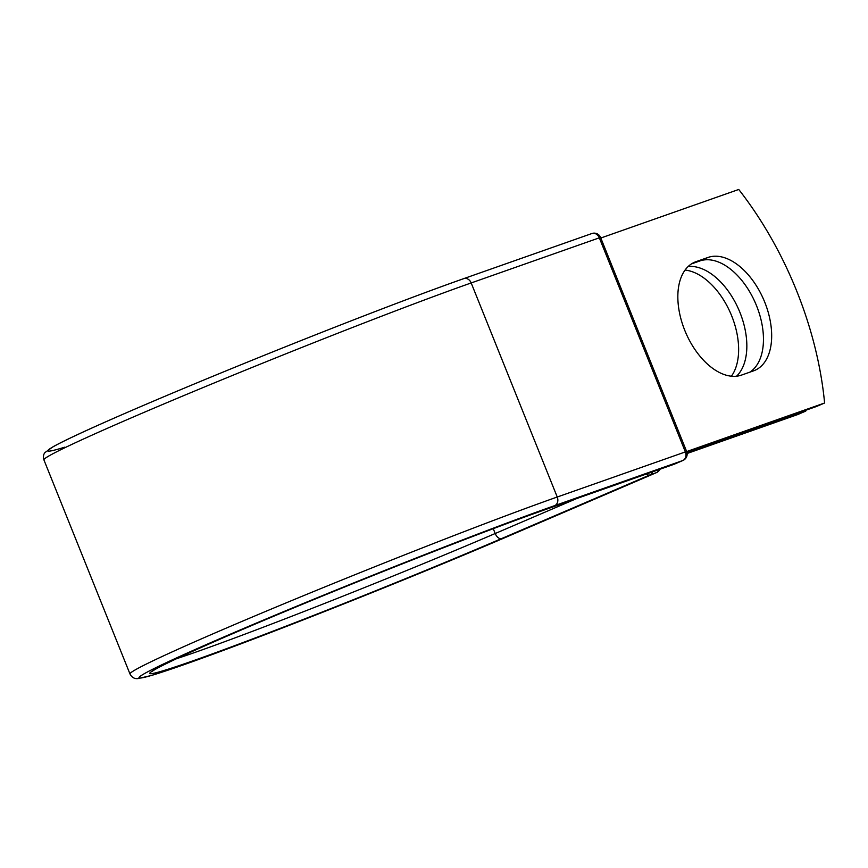 <?xml version="1.0" encoding="UTF-8"?>
<svg xmlns="http://www.w3.org/2000/svg" width="868" height="868" viewBox="0 0 868 868"><rect width="100%" height="100%" fill="white"/><g stroke="black" fill="none" stroke-linecap="round" stroke-linejoin="round"><path stroke-width="1.3" d="M764.751 302.194A61.14 35.968 66.8 0 0 707.984 257.46L695.952 261.691A61.14 35.968 66.8 0 0 694.628 262.212A61.14 35.968 66.8 0 0 685.221 331.467A61.14 35.968 66.8 0 0 741.532 375.084L753.565 370.853A61.14 35.968 66.8 0 0 754.889 370.332A61.14 35.968 66.8 0 0 764.751 302.194M749.865 372.144A61.14 35.968 66.8 0 0 756.538 305.72A61.14 35.968 66.8 0 0 699.771 260.986L691.427 263.915M685.047 270.067A61.14 35.968 -113.2 0 1 731.702 315.909A61.14 35.968 -113.2 0 1 731.409 376.202M688.129 266.541A61.14 35.968 -113.2 0 1 739.916 312.382A61.14 35.968 -113.2 0 1 736.552 376.202M805.699 410.293A259.055 152.41 66.8 0 1 805.775 411.085L687.044 452.879M805.775 411.085L797.562 414.611L687.12 453.487M600.819 238.016L738.755 189.463A259.055 152.41 -113.2 0 1 824.6 403.002L816.387 406.528L686.859 452.13M686.664 451.566L824.6 403.002M699.771 260.986L707.984 257.46M656.902 472.366A6.911 4.069 -113.2 0 1 656.447 472.626A6.911 4.069 -113.2 0 1 656.295 472.68L649.839 474.959A6.911 4.069 -113.2 0 1 646.356 474.036M673.611 464.423A6.911 5.577 -109.4 0 0 673.894 464.337A6.911 5.577 -109.4 0 0 674.176 464.228L682.812 460.517A6.911 5.577 -109.4 0 0 685.373 451.913L557.245 497.017L471.183 282.946A255.713 8.148 158.1 0 0 204.848 386.824A255.713 8.148 158.1 0 0 43.91 459.877L129.972 673.948A255.713 8.148 158.1 0 1 290.899 600.906A255.713 8.148 158.1 0 1 557.245 497.017A6.911 5.577 -109.4 0 1 554.685 505.632A248.801 7.931 158.1 0 0 231.528 633.662A248.801 7.931 158.1 0 0 184.927 664.335A248.801 7.931 158.1 0 0 508.084 536.294L656.295 472.68A6.911 5.577 70.6 0 0 659.072 469.555M493.252 528.677L495.205 533.516L576.526 498.623M176.486 658.725A230.27 7.335 158.1 0 0 495.205 533.516A6.911 4.069 66.8 0 0 501.617 538.572L649.839 474.959A6.911 5.577 70.6 0 0 652.617 471.834M554.685 505.632L682.812 460.517A6.911 4.069 66.8 0 0 682.964 460.463A6.911 6.911 0 0 0 686.653 451.534L685.373 451.913L599.321 237.832L471.183 282.946A6.911 5.577 -109.4 0 0 463.751 278.628A6.911 5.577 -109.4 0 0 463.469 278.736A248.801 7.931 158.1 0 0 164.996 396.264A248.801 7.931 158.1 0 0 64.775 447.161M545.473 509.538A6.911 5.577 -109.4 0 0 545.755 509.451A6.911 5.577 -109.4 0 0 546.037 509.342A237.181 7.562 158.1 0 0 237.984 631.383A237.181 7.562 158.1 0 0 193.564 660.624A237.181 7.562 158.1 0 0 501.617 538.572M546.037 509.342L674.176 464.228A6.911 4.069 66.8 0 0 674.327 464.174A6.911 4.069 66.8 0 0 674.469 464.098M686.653 451.534L600.591 237.463L599.321 237.832A6.911 5.577 -109.4 0 0 591.889 233.525A6.911 5.577 -109.4 0 0 591.607 233.633M693.348 262.809L695.952 261.691M152.367 671.235L153.039 670.747C156.62 668.317 166.472 663.358 182.584 655.882C210.11 643.21 248.291 626.739 297.138 606.472C384.969 570.016 490.984 528.645 545.755 509.451L673.894 464.337A6.911 6.911 0 0 0 674.327 464.174L682.964 460.463A6.911 4.069 66.8 0 0 683.42 460.203M129.972 673.948C131.86 677.539 134.616 679.069 138.262 678.537L151.455 675.467C168.934 670.226 198.512 659.778 240.208 644.089C319.055 614.468 432.047 569.007 508.225 536.24L656.447 472.626A6.911 6.911 0 0 0 659.962 469.241M600.591 237.463A6.911 6.911 0 0 0 591.889 233.525L463.751 278.628C416.488 295.228 334.44 326.835 255.257 358.961C202.993 380.151 157.64 399.139 119.198 415.902C86.29 430.278 64.265 440.553 53.111 446.716L45.06 452.499C43.4 454.3 43.02 456.752 43.91 459.877"/></g></svg>

